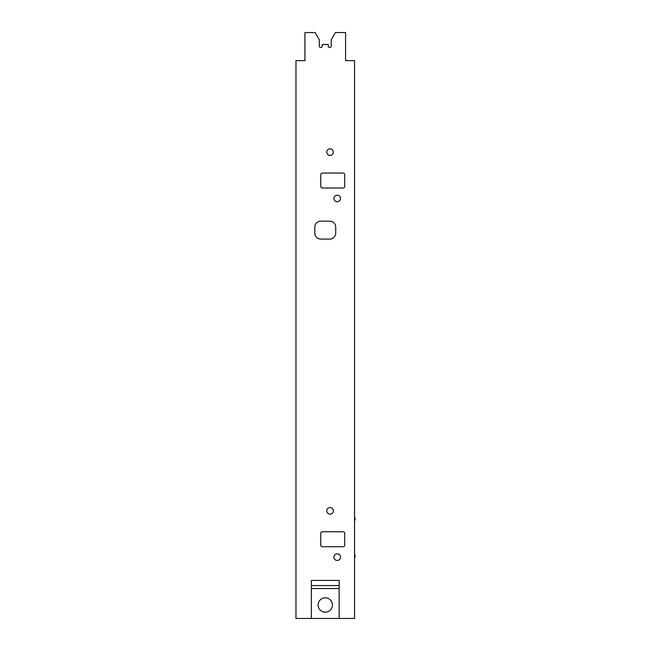 <?xml version="1.0" encoding="UTF-8"?>
<svg xmlns="http://www.w3.org/2000/svg" width="651" height="651" viewBox="0 0 651 651"><rect width="100%" height="100%" fill="white"/><g stroke="black" fill="none" stroke-linecap="round" stroke-linejoin="round"><path stroke-width="0.98" d="M339.163 618.45L295.969 618.45L295.969 60.649L304.937 60.649L304.937 32.55L315.141 32.55L319.283 39.727L319.283 46.001A1.497 1.497 0 0 0 320.78 47.499A1.497 1.497 0 0 0 322.269 46.001L322.269 44.504L328.25 44.504L328.25 46.001A1.497 1.497 0 0 0 329.748 47.499A1.497 1.497 0 0 0 331.237 46.001L331.237 39.727L335.379 32.55L345.591 32.55L345.591 60.649L354.559 60.649L354.559 618.45L339.163 618.45L339.163 580.415L337.82 580.415M354.559 520.043L355.031 520.027L355.031 517.781L354.559 517.773M354.559 557.411L355.031 557.394L355.031 555.148L354.559 555.14M311.365 585.566L339.163 585.566M311.365 618.45L311.365 580.415L339.163 580.415M311.365 580.415L312.106 580.415M311.365 588.561L339.163 588.561M325.264 597.821A7.177 7.177 0 0 1 332.433 604.999A7.177 7.177 0 0 1 325.264 612.176A7.177 7.177 0 0 1 318.087 604.999A7.177 7.177 0 0 1 325.264 597.821M335.721 233.131L335.721 227.15A5.981 5.981 0 0 0 329.748 221.177L320.78 221.177A5.981 5.981 0 0 0 314.799 227.15L314.799 233.131A5.981 5.981 0 0 0 320.78 239.112L329.748 239.112A5.981 5.981 0 0 0 335.721 233.131M344.688 545.212L344.688 533.259A1.497 1.497 0 0 0 343.199 531.761L322.269 531.761A1.497 1.497 0 0 0 320.78 533.259L320.78 545.212A1.497 1.497 0 0 0 322.269 546.71L343.199 546.71A1.497 1.497 0 0 0 344.688 545.212M344.688 186.495L344.688 174.541A1.497 1.497 0 0 0 343.199 173.044L322.269 173.044A1.497 1.497 0 0 0 320.78 174.541L320.78 186.495A1.497 1.497 0 0 0 322.269 187.993L343.199 187.993A1.497 1.497 0 0 0 344.688 186.495M337.218 553.879A3.288 3.288 0 0 0 333.93 557.166A3.288 3.288 0 0 0 337.218 560.454A3.288 3.288 0 0 0 340.506 557.166A3.288 3.288 0 0 0 337.218 553.879M330.041 514.127A3.288 3.288 0 0 0 333.336 510.84A3.288 3.288 0 0 0 330.041 507.544A3.288 3.288 0 0 0 326.753 510.84A3.288 3.288 0 0 0 330.041 514.127M330.041 148.835A3.288 3.288 0 0 0 326.753 152.122A3.288 3.288 0 0 0 330.041 155.41A3.288 3.288 0 0 0 333.336 152.122A3.288 3.288 0 0 0 330.041 148.835M337.218 201.745A3.288 3.288 0 0 0 340.506 198.457A3.288 3.288 0 0 0 337.218 195.17A3.288 3.288 0 0 0 333.93 198.457A3.288 3.288 0 0 0 337.218 201.745"/></g></svg>
